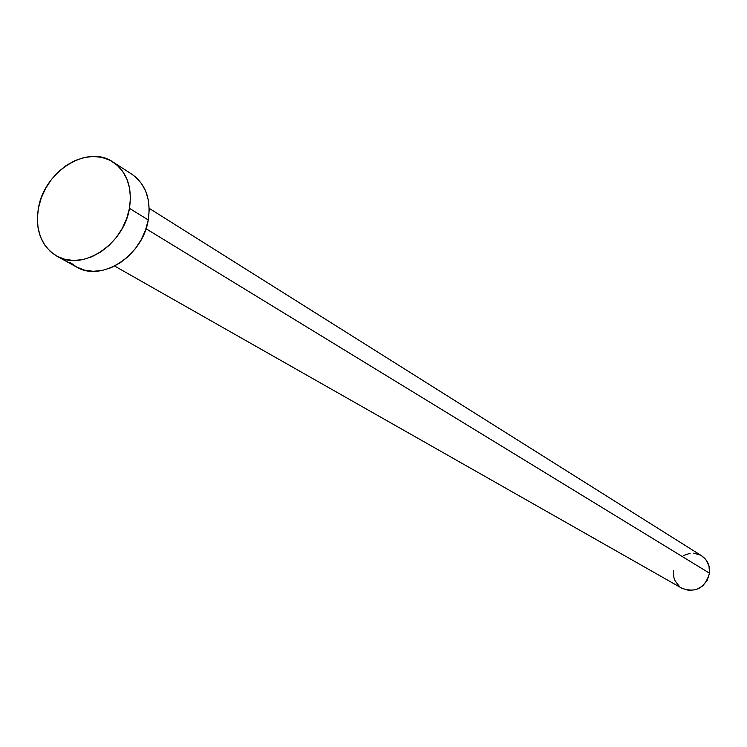 <?xml version="1.0" encoding="UTF-8"?>
<svg xmlns="http://www.w3.org/2000/svg" width="747" height="747" viewBox="0 0 747 747"><rect width="100%" height="100%" fill="white"/><g stroke="black" fill="none" stroke-linecap="round" stroke-linejoin="round"><path stroke-width="1.12" d="M114.664 266.063L682.039 588.319C695.905 593.071 705.056 588.038 709.51 573.201L146.01 228.713L709.51 573.201C710.126 565.647 707.465 559.82 701.536 555.731L149.185 208.338M56.819 256.137L76.455 266.959C101.573 282.459 142.892 255.782 148.251 219.973L129.455 208.329C123.946 244.633 82.123 271.768 56.8 256.118C41.16 246.193 35.034 230.188 38.433 208.096C44.316 171.203 87.642 144.068 113.049 162.062C127.037 172.071 132.499 187.497 129.455 208.329L148.251 219.973C151.221 199.421 145.768 184.182 131.892 174.247L113.227 162.174M131.724 174.144L135.721 177.123L141.454 183.473L145.721 191.251L148.345 200.159L149.204 209.86L148.251 219.973L145.534 230.095L141.146 239.824L135.263 248.779L128.129 256.594L120.006 262.963L111.238 267.65L102.171 270.461L93.151 271.301L84.542 270.153L76.67 267.071L69.826 262.188M38.433 208.096L41.216 198.067L45.595 188.431L51.412 179.551L58.453 171.754L66.455 165.339L75.12 160.53L84.14 157.533L93.16 156.459L101.844 157.365L109.865 160.231L116.906 164.956L122.685 171.371L126.981 179.233L129.595 188.253L130.436 198.086L129.455 208.329L126.682 218.591L122.228 228.47L116.261 237.555L109.025 245.492L100.798 251.963L91.928 256.735L82.758 259.611L73.654 260.488L64.952 259.34L57.015 256.24L50.124 251.309L44.54 244.755L40.459 236.827L38.041 227.844L37.359 218.143L38.433 208.096M701.47 555.693L705.812 559.578L708.996 565.937L709.51 573.201L707.241 580.26L702.563 586.031L696.176 589.616L689.079 590.485L682.011 588.3M679.462 586.516L675.148 580.97L673.897 577.618L673.43 570.4M683.328 555.563L690.153 553.266M693.711 553.172L700.434 555.096"/></g></svg>
